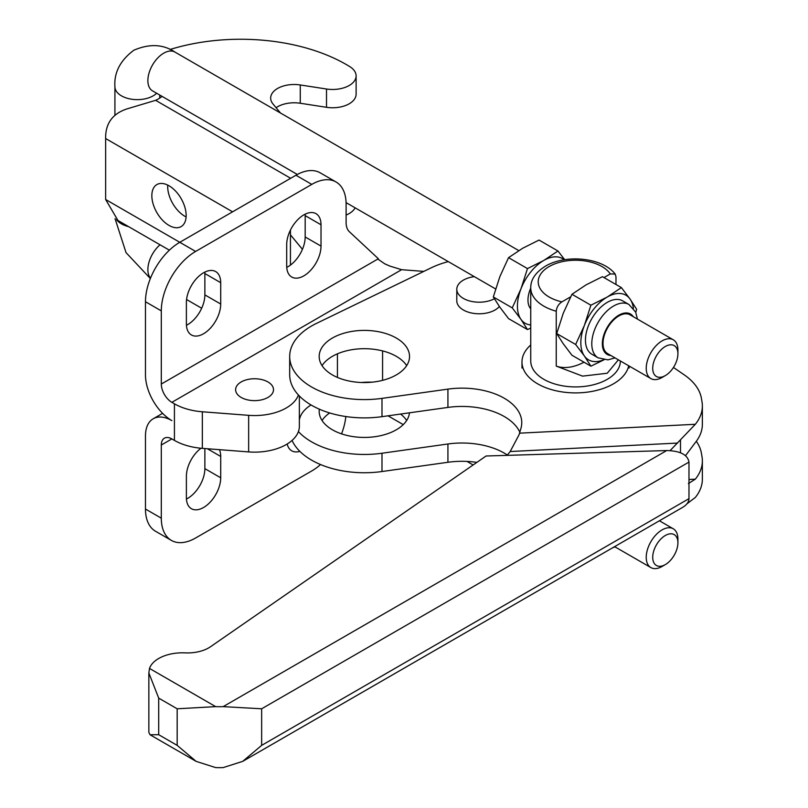 <?xml version="1.0" encoding="UTF-8"?>
<svg xmlns="http://www.w3.org/2000/svg" width="808" height="808" viewBox="0 0 808 808"><rect width="100%" height="100%" fill="white"/><g stroke="black" fill="none" stroke-linecap="round" stroke-linejoin="round"><path stroke-width="1.21" d="M241.158 397.435A18.948 10.938 0 0 0 261.812 399.798A18.948 10.938 0 0 0 273.508 389.698A18.948 10.938 0 0 0 267.963 381.962A18.948 10.938 0 0 0 247.309 379.588A18.948 10.938 0 0 0 235.613 389.698A18.948 10.938 0 0 0 241.158 397.435M186.436 325.281A24.27 14.009 120 0 0 204.868 294.88L204.868 273.548A24.27 14.009 120 0 0 204.818 272.104M220.705 304.03A24.27 14.009 -60 0 1 210.11 328.452A24.27 14.009 -60 0 1 191.415 334.956A24.27 14.009 -60 0 1 186.385 323.846L186.385 302.505A24.27 14.009 -60 0 1 196.98 278.083A24.27 14.009 -60 0 1 215.675 271.579A24.27 14.009 -60 0 1 220.705 282.689L220.705 304.03L204.868 294.88M286.749 267.367A24.27 14.009 120 0 0 305.182 236.966L305.182 215.625A24.27 14.009 120 0 0 305.131 214.181M321.018 246.107A24.27 14.009 -60 0 1 310.434 270.529A24.27 14.009 -60 0 1 291.728 277.033A24.27 14.009 -60 0 1 286.699 265.923L286.699 244.582A24.27 14.009 -60 0 1 297.294 220.16A24.27 14.009 -60 0 1 315.999 213.666A24.27 14.009 -60 0 1 321.018 224.776L321.018 246.107L305.182 236.966M186.436 499.041A24.27 14.009 120 0 0 204.868 468.64L204.868 448.551M219.423 449.672A24.27 14.009 -60 0 1 220.705 456.449L220.705 477.791A24.27 14.009 -60 0 1 210.11 502.212A24.27 14.009 -60 0 1 191.415 508.707A24.27 14.009 -60 0 1 186.385 497.597L186.385 476.266A24.27 14.009 -60 0 1 200.98 448.238M299.849 451.359A24.27 14.009 -60 0 1 291.728 450.793A24.27 14.009 -60 0 1 287.173 444.006M384.739 263.812L389.911 266.095L384.881 263.903L378.376 259.439A14.938 8.625 -120 0 1 378.366 258.732L349.359 231.714A22.402 12.938 -60 0 1 346.107 222.483L346.107 204.192A48.53 28.017 120 0 0 336.047 181.982A48.53 28.017 120 0 0 311.787 184.386L295.94 175.235A48.53 28.017 -60 0 1 320.21 172.831L336.047 181.982M378.366 258.732L161.307 384.053L161.307 310.888L145.47 301.738A48.53 28.017 -60 0 1 179.79 242.299L295.94 175.235M311.787 184.386L195.627 251.439A48.53 28.017 120 0 0 161.307 310.888M161.307 445.016L171.862 438.916A14.938 8.625 60 0 0 164.398 438.178A14.938 8.625 60 0 0 161.307 445.016L161.307 518.18A48.53 28.017 120 0 0 171.357 540.39A48.53 28.017 120 0 0 195.627 537.987L311.787 470.933A48.53 28.017 120 0 0 320.544 464.549M171.357 540.39L155.52 531.25A48.53 28.017 -60 0 1 145.47 509.03L145.47 435.865A37.33 21.553 -120 0 1 153.197 418.776A37.33 21.553 -120 0 1 171.862 420.625A37.33 21.553 -120 0 1 145.47 374.902L145.47 301.738M341.542 433.866A48.53 28.017 120 0 0 345.834 416.534M389.911 266.095L401.616 269.69L423.826 271.397M171.862 438.916L174.427 440.39A48.53 28.017 0 0 0 202.343 448.359L248.652 451.914A44.804 25.866 0 0 0 299.364 426.271L299.364 395.991M298.415 394.991A44.804 25.866 180 0 1 248.652 415.332L202.343 411.777A48.53 28.017 180 0 1 174.427 403.818L171.862 402.334A14.938 8.625 60 0 1 161.307 384.053M361.489 382.507A44.804 25.866 180 0 1 371.993 382.184M299.364 419.897A44.804 25.866 180 0 1 311.05 404.959M400.576 414.049A45.177 26.078 180 0 1 406.666 420.493M319.342 409.171A45.177 26.078 0 0 0 319.18 411.353A45.177 26.078 0 0 0 332.411 429.795A45.177 26.078 0 0 0 380.467 435.714A45.177 26.078 0 0 0 409.464 412.807M322.049 365.63A45.177 26.078 180 0 1 396.294 356.328A45.177 26.078 180 0 1 406.666 365.63M332.411 374.922A45.177 26.078 0 0 0 381.639 380.578A45.177 26.078 0 0 0 409.535 356.479A45.177 26.078 0 0 0 396.294 338.037A45.177 26.078 0 0 0 347.066 332.381A45.177 26.078 0 0 0 319.18 356.479A45.177 26.078 0 0 0 332.411 374.922M499.364 306.474A22.402 12.928 180 0 1 495.031 309.999A22.402 12.928 180 0 1 470.62 312.797A22.402 12.928 180 0 1 456.793 300.849L456.793 289.264A22.402 12.928 0 0 0 470.206 301.111A22.402 12.928 0 0 0 494.385 298.768M474.306 276.649A22.402 12.928 0 0 0 463.358 280.124A22.402 12.928 0 0 0 456.793 289.264M686.921 503.849L695.314 497.455A74.669 43.107 0 0 0 702.364 479.174L702.364 460.883A74.669 43.107 180 0 1 695.314 479.164L688.376 483.558M507.111 455.359L510.181 451.531L519.059 434.775L520.918 428.432A59.731 34.492 180 0 0 521.766 422.635A59.731 34.492 180 0 0 447.925 389.123L447.925 407.414A59.731 34.492 180 0 1 519.817 432.169M685.527 455.651L695.314 442.582A74.669 43.107 0 0 0 702.364 424.301L702.364 406.01A74.669 43.107 0 0 1 695.314 424.291L670.115 450.591M696.314 441.299A74.669 43.107 180 0 1 701.435 453.328L702.011 456.702A74.669 43.107 180 0 1 702.364 460.883M507.374 455.045A59.731 34.492 0 0 0 447.925 443.986L381.992 453.238A74.669 43.107 180 0 1 298.415 431.573M448.268 261.61A74.669 43.107 0 0 0 431.199 267.822L316.362 323.452A74.669 43.107 0 0 0 289.688 356.479L289.688 374.771A74.669 43.107 0 0 0 381.992 416.665L447.925 407.414M322.049 420.493A45.177 26.078 180 0 1 329.654 412.949M292.062 440.431A74.669 43.107 0 0 0 381.992 471.529L447.925 462.277A59.731 34.492 180 0 1 476.861 462.388M702.364 406.01A74.669 43.107 0 0 0 702.011 401.829L701.435 398.455A74.669 43.107 0 0 0 684.325 374.922L673.458 367.448M289.688 356.479A74.669 43.107 0 0 0 381.992 398.374L447.925 389.123M628.715 365.792A53.57 30.936 180 0 1 613.434 383.84A53.57 30.936 180 0 1 555.045 390.547A53.57 30.936 180 0 1 521.978 361.964A53.57 30.936 180 0 1 530.745 345.006M603.99 277.568L610.303 273.922L615.181 274.074L615.979 276.75L615.979 284.487M618.373 359.823L607.232 373.245L582.578 376.124L556.247 366.105L556.247 311.231C556.661 307.181 558.55 304.06 561.913 301.859L570.65 296.819M620.352 360.964L620.352 361.055A44.804 25.866 180 0 1 607.232 379.346A44.804 25.866 180 0 1 558.409 384.951A44.804 25.866 180 0 1 530.745 361.055L530.745 287.89A44.804 25.866 180 0 0 556.247 311.231M598.162 357.853L591.83 354.197A30.805 17.786 -60 0 1 585.447 340.097A30.805 17.786 -60 0 1 598.9 309.1A30.805 17.786 -60 0 1 622.635 300.849L628.967 304.505A30.805 17.786 -60 0 0 613.565 306.03A30.805 17.786 -60 0 0 591.789 343.754A30.805 17.786 -60 0 0 598.162 357.853L607.939 359.863L615.019 357.883M665.307 375.599L662.075 377.477A22.402 12.938 -60 0 1 650.874 378.578A22.402 12.938 -60 0 1 646.228 368.327A22.402 12.938 -60 0 1 656.005 345.784A22.402 12.938 -60 0 1 673.276 339.784A22.402 12.938 -60 0 1 677.912 350.036L677.912 353.783A17.816 10.292 -60 0 1 665.307 375.599A17.816 10.292 -60 0 1 652.712 368.327A17.816 10.292 -60 0 1 665.307 346.501A17.816 10.292 -60 0 1 677.912 353.783M650.874 378.578L607.646 353.631A22.402 12.938 -60 0 1 603.01 343.37A22.402 12.938 -60 0 1 612.787 320.826A22.402 12.938 -60 0 1 630.048 314.827L673.276 339.784M530.745 308.787A22.402 12.938 -60 0 1 527.977 300.061A22.402 12.938 -60 0 1 530.745 288.123M665.307 564.6L662.075 566.469A22.402 12.938 -60 0 1 650.874 567.58A22.402 12.938 -60 0 1 646.228 557.328A22.402 12.938 -60 0 1 656.005 534.785A22.402 12.938 -60 0 1 673.276 528.785A22.402 12.938 -60 0 1 677.912 539.037L677.912 542.774A17.816 10.292 -60 0 1 665.307 564.6A17.816 10.292 -60 0 1 652.712 557.328A17.816 10.292 -60 0 1 665.307 535.502A17.816 10.292 -60 0 1 677.912 542.774M603.707 359.772A37.33 21.553 -60 0 1 584.366 355.964L590.89 366.175L571.963 355.247L563.247 343.774L556.722 333.563L563.247 313.282L571.963 294.274L586.113 284.84L602.445 276.679L621.382 287.608L607.232 297.041L590.89 305.202L584.366 325.483L575.65 344.491L584.366 355.964A37.33 21.553 -60 0 1 580.831 342.764A37.33 21.553 -60 0 1 584.366 325.483A37.33 21.553 -60 0 1 607.232 297.041A37.33 21.553 -60 0 1 630.089 299.081L621.382 287.608M635.775 312.373L636.623 309.292L630.089 299.081A37.33 21.553 -60 0 1 633.391 308.343M512.242 307.878L520.958 319.352A37.33 21.553 -60 0 1 517.423 306.151A37.33 21.553 -60 0 1 520.958 288.87L512.242 307.878L493.314 296.95L499.839 276.679L508.555 257.661L522.695 248.238L539.037 240.067L557.964 250.995L543.814 260.429L527.483 268.599L508.555 257.661M530.745 324.947A37.33 21.553 -60 0 1 520.958 319.352L527.483 329.563L508.555 318.635L499.839 307.161L493.314 296.95M527.483 268.599L520.958 288.87A37.33 21.553 -60 0 1 543.814 260.429A37.33 21.553 -60 0 1 564.216 259.782M564.691 259.701L557.964 250.995M527.483 329.563L530.745 328.088M571.963 294.274L590.89 305.202M556.722 333.563L575.65 344.491M590.89 366.175L604 359.812M556.247 366.105A67.205 38.804 120 0 0 584.022 362.206M186.153 215.494A24.27 14.009 60 0 1 181.133 226.604A24.27 14.009 60 0 1 162.428 220.109A24.27 14.009 60 0 1 151.843 195.688A24.27 14.009 60 0 1 156.863 184.578A24.27 14.009 60 0 1 175.568 191.072A24.27 14.009 60 0 1 186.153 215.494M167.731 185.093A24.27 14.009 -120 0 0 167.68 186.537A24.27 14.009 -120 0 0 186.113 216.938M276.073 107.696A23.523 13.585 180 0 1 300.273 103.252L326.513 107.302A23.523 13.585 0 0 0 356.116 94.193L356.116 75.902A23.523 13.585 0 0 0 349.783 66.63A149.339 86.224 0 0 0 169.953 49.52M290.436 265.095L290.436 230.088M169.377 250.177L117.978 220.503L105.636 199.495L195.627 251.439M105.636 199.495L105.636 138.532C105.353 123.543 112.504 113.655 127.068 108.868L155.631 100.323L290.658 178.285M290.436 234.815L302.434 249.319M280.457 112.989L272.952 103.919A23.523 13.585 180 0 1 270.66 98.071A23.523 13.585 180 0 1 300.273 84.961L326.513 89.011A23.523 13.585 0 0 0 356.116 75.902M346.107 215.049A23.523 13.585 0 0 0 355.126 207.838M162.054 96.364A29.866 17.241 180 0 1 155.631 100.323M666.701 450.551C680.215 450.884 687.638 454.722 688.982 462.075L261.651 708.788L223.159 706.636L666.701 450.551L486.093 455.995L210.514 646.733A29.866 17.241 180 0 1 185.163 652.874A33.603 19.402 0 0 0 149.5 668.428L215.675 706.636L177.174 708.788L158.701 698.122L148.854 672.943L148.854 732.452L150.066 734.775L158.701 734.704L177.174 745.37L196.132 761.368L215.675 767.6A59.731 34.492 0 0 0 223.159 767.6L242.693 761.368L261.651 745.37L688.982 498.657C688.891 502 686.709 504.939 682.457 507.474L242.693 761.368M215.675 706.636A59.731 34.492 0 0 0 223.159 706.636M688.982 462.075L688.982 498.657M148.854 672.943L149.5 668.428M204.868 273.548L220.705 282.689M305.182 215.625L321.018 224.776M204.868 468.64L220.705 477.791M207.363 448.743L220.705 456.449M161.307 518.18L145.47 509.03M174.427 403.818L174.427 440.39M171.862 402.334L401.616 269.69M337.431 353.833L337.431 377.427M248.652 415.332L248.652 451.914M202.343 411.777L202.343 448.359M382.578 350.904L382.578 380.346M510.181 451.531L677.589 443.067M695.314 424.291L519.514 433.169M688.982 479.487L695.314 479.164M381.992 398.374L381.992 416.665M680.487 440.249L680.487 452.753M381.992 453.238L381.992 471.529M447.925 443.986L447.925 462.277M151.631 90.254L152.52 90.86A22.402 12.938 -60 0 1 147.874 80.608A22.402 12.938 -60 0 1 163.721 53.176A22.402 12.938 -60 0 1 174.922 52.066L518.776 250.591M174.922 52.066C163.155 44.157 149.47 43.541 133.855 50.217C120.261 60.398 113.948 72.569 114.918 86.709A22.402 12.928 0 0 0 128.745 98.657A22.402 12.928 0 0 0 153.156 95.849A22.402 12.928 0 0 0 156.641 93.243M561.913 301.859A37.33 21.553 180 0 1 549.147 266.559A37.33 21.553 180 0 1 610.303 273.922M610.909 355.51A23.331 13.473 -60 0 1 602.859 338.724A23.331 13.473 -60 0 1 618.847 315.181A23.331 13.473 -60 0 1 633.31 316.716M150.5 278.174A22.402 12.938 -60 0 1 147.874 269.609A22.402 12.938 -60 0 1 160.045 244.794M116.635 219.695A22.402 12.928 0 0 0 128.624 226.654M105.636 138.532L232.583 211.817M300.273 84.961L300.273 103.252M326.513 89.011L326.513 107.302M177.174 708.788L177.174 745.37M261.651 708.788L261.651 745.37M158.701 698.122L158.701 734.704M162.61 413.343L153.197 418.776M521.978 368.064L521.978 361.964M530.745 287.89C530.644 279.629 535.532 272.397 545.42 266.185C565.65 254.035 602.404 257.439 615.181 274.074M152.52 90.86L297.334 174.467M346.076 202.606L495.607 288.941M637.421 319.079L635.684 312.171L628.967 304.505M186.567 299.516L201.667 308.242M388.002 415.817L403.253 424.624M466.994 461.419L473.135 464.964M614.605 546.642L650.874 567.58M159.721 95.021L159.721 98.111M114.918 86.709L114.918 114.574M150.349 278.548L126.028 252.601L115.049 218.645M659.409 520.776L673.276 528.785M612.444 547.895L615.019 546.885M629.129 368.064L629.129 366.034M150.066 734.775L196.132 761.368"/></g></svg>
